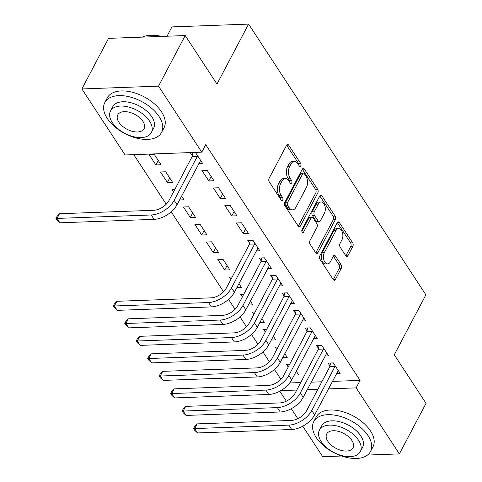 <?xml version="1.0" encoding="UTF-8"?>
<svg xmlns="http://www.w3.org/2000/svg" width="482" height="482" viewBox="0 0 482 482"><rect width="100%" height="100%" fill="white"/><g stroke="black" fill="none" stroke-linecap="round" stroke-linejoin="round"><path stroke-width="0.72" d="M300.744 165.874A1.765 1.036 87.9 0 0 300.635 163.38L288.67 145.118A2.518 1.482 87.9 0 0 287.609 144.443A2.518 1.482 87.9 0 0 286.579 145.239L269.125 178.346A2.518 1.482 87.9 0 0 269.275 181.901L281.241 200.169A1.765 1.036 87.9 0 0 281.982 200.639A1.765 1.036 87.9 0 0 282.705 200.084A1.765 1.036 87.9 0 0 282.597 197.59L281.048 195.228A8.061 4.748 87.9 0 1 280.548 183.841L282.006 181.081A8.061 4.748 87.9 0 1 285.308 178.533A8.061 4.748 87.9 0 1 288.706 180.696L290.254 183.064A1.765 1.036 87.9 0 0 291.001 183.534A1.765 1.036 87.9 0 0 291.724 182.979A1.765 1.036 87.9 0 0 291.616 180.485L290.068 178.123A8.061 4.748 87.9 0 1 289.568 166.736L291.02 163.976A8.061 4.748 87.9 0 1 294.327 161.428A8.061 4.748 87.9 0 1 297.725 163.597L299.274 165.959A1.765 1.036 87.9 0 0 300.021 166.435A1.765 1.036 87.9 0 0 300.744 165.874M298.876 165.344A1.765 1.036 87.9 0 0 298.563 163.458L286.603 145.196L288.67 145.118M280.837 199.554A1.765 1.036 87.9 0 0 280.524 197.668L278.976 195.306L281.048 195.228M289.857 182.449A1.765 1.036 87.9 0 0 289.543 180.563L287.995 178.201L290.068 178.123M345.829 255.803A2.518 1.482 87.9 0 0 346.895 256.484A2.518 1.482 87.9 0 0 347.926 255.689L352.824 246.398A2.518 1.482 87.9 0 0 352.667 242.838L339.382 222.557A2.518 1.482 87.9 0 0 338.322 221.877A2.518 1.482 87.9 0 0 337.292 222.678L319.837 255.785A2.518 1.482 87.9 0 0 319.988 259.34L333.273 279.626A2.518 1.482 87.9 0 0 334.333 280.301A2.518 1.482 87.9 0 0 335.37 279.506L341.286 268.287A2.518 1.482 87.9 0 0 341.129 264.726L335.442 256.044A2.518 1.482 87.9 0 0 334.381 255.37A2.518 1.482 87.9 0 0 333.345 256.165L330.417 261.732A6.736 3.97 87.9 0 1 327.652 263.865A6.736 3.97 87.9 0 1 323.844 259.882A6.736 3.97 87.9 0 1 324.392 252.532L335.882 230.739A6.736 3.97 87.9 0 1 338.647 228.607A6.736 3.97 87.9 0 1 342.455 232.589A6.736 3.97 87.9 0 1 341.907 239.934L339.991 243.567A2.518 1.482 87.9 0 0 340.147 247.127L345.829 255.803A2.518 1.482 87.9 0 0 345.853 255.761L350.751 246.477A2.518 1.482 87.9 0 0 350.595 242.916L337.316 222.63L339.382 222.557M332.297 381.401L360.084 380.382L205.724 144.666L201.771 152.161L125.115 154.969L81.88 88.953L158.536 86.145L201.771 152.161M360.084 380.382L356.132 387.877L399.373 453.893L367.501 455.062M81.88 88.953L108.552 38.361L185.208 35.554L216.978 84.061L248.592 24.1L425.889 294.833L394.276 354.794L426.046 403.307L399.373 453.893M185.208 35.554L158.536 86.145M317.813 192.939A2.518 1.482 87.9 0 0 317.656 189.384L304.377 169.098A2.518 1.482 87.9 0 0 303.311 168.423A2.518 1.482 87.9 0 0 302.28 169.218L284.826 202.326A2.518 1.482 87.9 0 0 284.983 205.88L298.262 226.166A2.518 1.482 87.9 0 0 299.328 226.841A2.518 1.482 87.9 0 0 300.358 226.046L317.813 192.939L315.74 193.017A2.518 1.482 87.9 0 0 315.589 189.456L302.304 169.176L304.377 169.098M321.88 195.825L335.165 216.111A2.518 1.482 87.9 0 1 335.321 219.672L317.867 252.773A2.518 1.482 87.9 0 1 316.831 253.574A2.518 1.482 87.9 0 1 315.77 252.893L310.083 244.211A2.518 1.482 87.9 0 1 309.926 240.657L317.005 227.233A2.518 1.482 87.9 0 0 316.849 223.672L313.077 217.912A2.518 1.482 87.9 0 0 312.017 217.237A2.518 1.482 87.9 0 0 310.986 218.033L303.618 232.011A1.765 1.036 87.9 0 1 302.889 232.571A1.765 1.036 87.9 0 1 301.895 231.529A1.765 1.036 87.9 0 1 302.039 229.607L319.783 195.945A2.518 1.482 87.9 0 1 320.819 195.15A2.518 1.482 87.9 0 1 321.88 195.825L319.807 195.903L333.092 216.189L335.165 216.111M248.592 24.1L171.935 26.908L167.025 36.216M324.97 356.023L328.664 355.891L321.783 345.383L316.608 345.57L318.469 348.414M278.084 346.98L275.168 347.088L276.752 349.504M284.796 353.692L287.23 357.409L282.753 357.572M302.033 321L305.733 320.867L298.846 310.36L293.671 310.547L295.532 313.39M255.147 311.956L252.237 312.065L253.815 314.481M261.865 318.668L264.293 322.38L259.816 322.548M279.096 285.977L282.795 285.838L275.915 275.33L270.733 275.523L272.595 278.367M232.21 276.933L229.299 277.042L230.878 279.458M238.927 283.645L241.355 287.356L236.879 287.525M256.165 250.953L259.858 250.815L252.978 240.307L247.796 240.5L249.658 243.344M213.243 252.526L218.418 252.333L211.538 241.825L206.362 242.018L213.243 252.526L215.605 248.037M231.74 215.984L236.921 215.791L230.041 205.284L224.859 205.477L231.74 215.984L234.107 211.496M190.306 217.503L195.487 217.31L188.601 206.802L183.425 206.995L190.306 217.503L192.667 213.014M208.802 180.961L213.984 180.768L207.103 170.26L201.922 170.453L208.802 180.961L211.17 176.472M167.368 182.473L172.55 182.286L165.669 171.779L160.488 171.966L167.368 182.473L169.736 177.991M289.694 382.961L300.732 382.557M311.185 382.172L321.837 381.78M133.767 154.656L166.23 204.223M171.224 211.845L223.576 291.785M228.564 299.406L235.041 309.299M240.03 316.921L246.513 326.808M251.502 334.43L257.978 344.323M262.967 351.944L269.444 361.837M274.439 369.453L280.916 379.346M155.897 164.965L161.078 164.772L154.198 154.264L149.016 154.457L155.897 164.965L158.265 160.476M198.819 163.392L202.512 163.253L195.632 152.752L190.456 152.939L192.318 155.782M174.87 189.372L171.953 189.48L173.538 191.896M181.581 196.084L184.016 199.801L179.539 199.964M220.274 198.47L225.449 198.283L218.569 187.775L213.393 187.962L220.274 198.47L222.636 193.981M201.771 235.011L206.953 234.824L200.072 224.317L194.891 224.504L201.771 235.011L204.139 230.523M243.211 233.493L248.387 233.306L241.506 222.798L236.325 222.985L243.211 233.493L245.573 229.01M224.708 270.034L229.89 269.848L223.009 259.34L217.828 259.527L224.708 270.034L227.076 265.552M267.63 268.462L271.324 268.329L264.443 257.822L259.262 258.009L261.123 260.852M243.675 294.448L240.765 294.55L242.35 296.966M250.393 301.154L252.827 304.871L248.351 305.034M290.568 303.485L294.261 303.353L287.38 292.845L282.199 293.038L284.061 295.876M266.612 329.471L263.702 329.58L265.287 331.99M273.33 336.183L275.764 339.894L271.288 340.057M313.505 338.515L317.198 338.376L310.318 327.868L305.136 328.061L306.998 330.899M289.549 364.494L286.639 364.603L288.218 367.019M296.267 371.206L298.701 374.918L294.225 375.08M336.442 373.538L340.135 373.399L333.255 362.892L328.073 363.085L329.935 365.928M280.801 390.637L296.779 390.052M307.233 389.667L317.885 389.275M328.344 388.896L356.132 387.877M341.605 456.014L322.717 456.701L302.75 426.215M297.816 418.683L291.279 408.7M286.344 401.169L279.813 391.191M294.327 161.428L292.255 161.5A8.061 4.748 87.9 0 0 288.953 164.055L291.02 163.976M287.995 178.201A8.061 4.748 87.9 0 1 287.495 166.814L288.953 164.055M285.308 178.533L283.241 178.605A8.061 4.748 87.9 0 0 279.934 181.16L282.006 181.081M278.976 195.306A8.061 4.748 87.9 0 1 278.476 183.919L279.934 181.16M298.262 226.166A2.518 1.482 87.9 0 0 298.286 226.118L315.74 193.017M304.256 173.562A1.765 1.036 87.9 0 0 303.515 173.092A1.765 1.036 87.9 0 0 302.786 173.647L287.471 202.705A1.765 1.036 87.9 0 0 287.579 205.199L289.212 207.688A8.061 4.748 87.9 0 0 292.61 209.857A8.061 4.748 87.9 0 0 295.912 207.308L306.389 187.444A8.061 4.748 87.9 0 0 305.889 176.057L304.256 173.562M303.515 173.092L301.443 173.165A1.765 1.036 87.9 0 0 300.72 173.725L302.786 173.647M292.61 209.857L290.538 209.935A8.061 4.748 87.9 0 1 287.139 207.766L285.507 205.272A1.765 1.036 87.9 0 1 285.398 202.783L300.72 173.725M315.77 252.893A2.518 1.482 87.9 0 0 315.794 252.851L333.249 219.744A2.518 1.482 87.9 0 0 333.092 216.189M312.017 217.237L309.944 217.31A2.518 1.482 87.9 0 0 308.914 218.111L301.877 231.456M324.35 213.297A6.736 3.97 87.9 0 0 324.904 205.953A6.736 3.97 87.9 0 0 321.096 201.97A6.736 3.97 87.9 0 0 318.331 204.103L314.282 211.779A2.518 1.482 87.9 0 0 314.439 215.34L318.21 221.099A2.518 1.482 87.9 0 0 319.271 221.774A2.518 1.482 87.9 0 0 320.307 220.979L324.35 213.297M321.096 201.97L319.024 202.042A6.736 3.97 87.9 0 0 316.258 204.175L318.331 204.103M319.271 221.774L317.198 221.853A2.518 1.482 87.9 0 1 316.138 221.172L312.366 215.412A2.518 1.482 87.9 0 1 312.209 211.857L316.258 204.175M338.647 228.607L336.575 228.679A6.736 3.97 87.9 0 0 333.809 230.818L335.882 230.739M327.652 263.865L325.579 263.937A6.736 3.97 87.9 0 1 321.771 259.955A6.736 3.97 87.9 0 1 322.319 252.61L333.809 230.818M333.273 279.626A2.518 1.482 87.9 0 0 333.297 279.578L339.214 268.36A2.518 1.482 87.9 0 0 339.057 264.805L333.369 256.123L335.442 256.044M197.493 155.59L197.331 156.403L192.149 156.59L168.977 200.542A12.827 7.417 146.8 0 1 153.68 210.291L59.515 213.737L57.051 218.424L151.209 214.978A19.244 11.128 -33.2 0 0 174.159 200.355L197.331 156.403M59.913 222.805L57.105 220.184L55.954 218.43L57.051 218.424L59.913 222.805L154.077 219.352A19.244 11.128 -33.2 0 0 177.027 204.73L200.651 160.416M192.149 156.59L192.914 152.848M55.954 218.43L56.942 216.557L59.515 213.737M107.287 118.458A32.071 18.099 -152.2 0 0 136.382 138.063A32.071 18.099 -152.2 0 0 161.554 132.466A32.071 18.099 -152.2 0 0 159.084 116.56A32.071 18.099 -152.2 0 0 129.989 96.96A32.071 18.099 -152.2 0 0 104.811 102.552A32.071 18.099 -152.2 0 0 107.287 118.458M161.554 132.466L164.025 127.784A32.071 18.099 -152.2 0 0 161.554 111.878A32.071 18.099 -152.2 0 0 132.46 92.273A32.071 18.099 -152.2 0 0 107.281 97.87L104.811 102.552M110.486 111.053L112.758 106.739A23.094 13.032 27.8 0 1 130.881 102.714A23.094 13.032 27.8 0 1 151.83 116.825A23.094 13.032 27.8 0 1 153.613 128.278L151.342 132.592A23.094 13.032 -152.2 0 0 149.559 121.139A23.094 13.032 -152.2 0 0 128.61 107.022A23.094 13.032 -152.2 0 0 110.486 111.053A23.094 13.032 -152.2 0 0 112.264 122.5A23.094 13.032 -152.2 0 0 133.213 136.617A23.094 13.032 -152.2 0 0 151.342 132.592M142.931 121.38A14.882 8.399 -152.2 0 0 129.429 112.282A14.882 8.399 -152.2 0 0 117.747 114.879A14.882 8.399 -152.2 0 0 118.897 122.259A14.882 8.399 -152.2 0 0 132.393 131.357A14.882 8.399 -152.2 0 0 144.076 128.76A14.882 8.399 -152.2 0 0 142.931 121.38M161.048 36.439A32.071 18.099 -152.2 0 0 150.059 35.313A32.071 18.099 -152.2 0 0 142.232 37.126M150.059 35.313L150.715 35.276A31.306 17.665 27.8 0 1 161.621 36.415M316.24 437.529A32.071 18.099 -152.2 0 0 345.335 457.129A32.071 18.099 -152.2 0 0 370.507 451.538A32.071 18.099 -152.2 0 0 368.037 435.632A32.071 18.099 -152.2 0 0 338.942 416.026A32.071 18.099 -152.2 0 0 313.764 421.623A32.071 18.099 -152.2 0 0 316.24 437.529M370.507 451.538L372.978 446.856A32.071 18.099 -152.2 0 0 370.507 430.944A32.071 18.099 -152.2 0 0 341.413 411.345A32.071 18.099 -152.2 0 0 316.234 416.936L313.764 421.623M319.439 430.119L321.711 425.811A23.094 13.032 27.8 0 1 339.834 421.78A23.094 13.032 27.8 0 1 360.783 435.897A23.094 13.032 27.8 0 1 362.566 447.35L360.295 451.658A23.094 13.032 -152.2 0 0 358.512 440.205A23.094 13.032 -152.2 0 0 337.563 426.094A23.094 13.032 -152.2 0 0 319.439 430.119A23.094 13.032 -152.2 0 0 321.217 441.572A23.094 13.032 -152.2 0 0 342.166 455.689A23.094 13.032 -152.2 0 0 360.295 451.658M351.884 440.452A14.882 8.399 -152.2 0 0 338.382 431.354A14.882 8.399 -152.2 0 0 326.7 433.951A14.882 8.399 -152.2 0 0 327.85 441.331A14.882 8.399 -152.2 0 0 341.346 450.423A14.882 8.399 -152.2 0 0 353.029 447.832A14.882 8.399 -152.2 0 0 351.884 440.452M254.839 243.151L254.671 243.964L249.495 244.151L226.317 288.103A12.827 7.417 146.8 0 1 211.02 297.852L116.861 301.298L114.391 305.986L208.549 302.533A19.244 11.128 -33.2 0 0 231.499 287.911L254.671 243.964M117.259 310.36L114.445 307.745L113.3 305.992L114.391 305.986L117.259 310.36L211.417 306.913A19.244 11.128 -33.2 0 0 234.366 292.291L257.997 247.977M249.495 244.151L250.254 240.41M113.3 305.992L114.288 304.118L116.861 301.298M266.305 260.666L266.142 261.473L260.961 261.666L237.789 305.612A12.827 7.417 146.8 0 1 222.491 315.361L128.326 318.813L125.856 323.494L220.021 320.048A19.244 11.128 -33.2 0 0 242.97 305.425L266.142 261.473M128.724 327.874L125.91 325.254L124.766 323.5L125.856 323.494L128.724 327.874L222.889 324.428A19.244 11.128 -33.2 0 0 245.832 309.806L269.462 265.486M260.961 261.666L261.72 257.918M124.766 323.5L125.754 321.627L128.326 318.813M277.771 278.174L277.608 278.988L272.426 279.174L249.254 323.127A12.827 7.417 146.8 0 1 233.957 332.875L139.798 336.322L137.328 341.009L231.487 337.557A19.244 11.128 -33.2 0 0 254.436 322.94L277.608 278.988M140.196 345.389L137.382 342.768L136.231 341.015L137.328 341.009L140.196 345.389L234.354 341.937A19.244 11.128 -33.2 0 0 257.304 327.314L280.934 283M272.426 279.174L273.192 275.433M136.231 341.015L137.219 339.141L139.798 336.322M289.242 295.689L289.079 296.496L283.898 296.689L260.726 340.641A12.827 7.417 146.8 0 1 245.428 350.39L151.264 353.836L148.793 358.518L242.958 355.071A19.244 11.128 -33.2 0 0 265.907 340.449L289.079 296.496M151.661 362.898L148.848 360.277L147.703 358.53L148.793 358.518L151.661 362.898L245.826 359.452A19.244 11.128 -33.2 0 0 268.769 344.829L292.399 300.509M283.898 296.689L284.657 292.948M147.703 358.53L148.691 356.656L151.264 353.836M300.708 313.198L300.545 314.011L295.364 314.198L272.191 358.15A12.827 7.417 146.8 0 1 256.894 367.899L162.735 371.351L160.265 376.032L254.424 372.586A19.244 11.128 -33.2 0 0 277.373 357.963L300.545 314.011M163.133 380.412L160.319 377.792L159.168 376.038L160.265 376.032L163.133 380.412L257.292 376.96A19.244 11.128 -33.2 0 0 280.241 362.337L303.871 318.024M295.364 314.198L296.129 310.456M159.168 376.038L160.157 374.165L162.735 371.351M312.179 330.712L312.017 331.52L306.835 331.712L283.663 375.665A12.827 7.417 146.8 0 1 268.366 385.413L174.201 388.86L171.731 393.547L265.895 390.095A19.244 11.128 -33.2 0 0 288.839 375.472L312.017 331.52M174.598 397.921L171.785 395.3L170.64 393.553L171.731 393.547L174.598 397.921L268.763 394.475A19.244 11.128 -33.2 0 0 291.706 379.852L315.336 335.532M306.835 331.712L307.594 327.971M170.64 393.553L171.628 391.679L174.201 388.86M323.645 348.227L323.482 349.034L318.301 349.221L295.129 393.173A12.827 7.417 146.8 0 1 279.831 402.922L185.672 406.374L183.202 411.056L277.361 407.609A19.244 11.128 -33.2 0 0 300.31 392.987L323.482 349.034M186.064 415.436L183.256 412.815L182.106 411.062L183.202 411.056L186.064 415.436L280.229 411.983A19.244 11.128 -33.2 0 0 303.178 397.361L326.802 353.047M318.301 349.221L319.066 345.48M182.106 411.062L183.094 409.188L185.672 406.374M335.117 365.736L334.948 366.549L329.772 366.736L306.6 410.688A12.827 7.417 146.8 0 1 291.303 420.437L197.138 423.883L194.668 428.57L288.832 425.118A19.244 11.128 -33.2 0 0 311.776 410.495L334.948 366.549M197.536 432.944L194.722 430.33L193.577 428.576L194.668 428.57L197.536 432.944L291.694 429.498A19.244 11.128 -33.2 0 0 314.644 414.875L338.274 370.556M329.772 366.736L330.532 362.994M193.577 428.576L194.565 426.703L197.138 423.883M298.563 163.458L300.635 163.38M280.524 197.668L282.597 197.59M289.543 180.563L291.616 180.485M287.495 166.814L289.568 166.736M278.476 183.919L280.548 183.841M298.286 226.118L300.358 226.046M315.589 189.456L317.656 189.384M285.398 202.783L287.471 202.705M285.507 205.272L287.579 205.199M287.139 207.766L289.212 207.688M333.249 219.744L335.321 219.672M315.794 252.851L317.867 252.773M308.914 218.111L310.986 218.033M302.13 232.065L303.618 232.011M312.209 211.857L314.282 211.779M312.366 215.412L314.439 215.34M316.138 221.172L318.21 221.099M322.319 252.61L324.392 252.532M339.057 264.805L341.129 264.726M339.214 268.36L341.286 268.287M333.297 279.578L335.37 279.506M350.595 242.916L352.667 242.838M350.751 246.477L352.824 246.398M345.853 255.761L347.926 255.689M174.159 200.355L177.027 204.73M151.209 214.978L154.077 219.352M231.499 287.911L234.366 292.291M208.549 302.533L211.417 306.913M242.97 305.425L245.832 309.806M220.021 320.048L222.889 324.428M254.436 322.94L257.304 327.314M231.487 337.557L234.354 341.937M265.907 340.449L268.769 344.829M242.958 355.071L245.826 359.452M277.373 357.963L280.241 362.337M254.424 372.586L257.292 376.96M288.839 375.472L291.706 379.852M265.895 390.095L268.763 394.475M300.31 392.987L303.178 397.361M277.361 407.609L280.229 411.983M311.776 410.495L314.644 414.875M288.832 425.118L291.694 429.498"/></g></svg>
